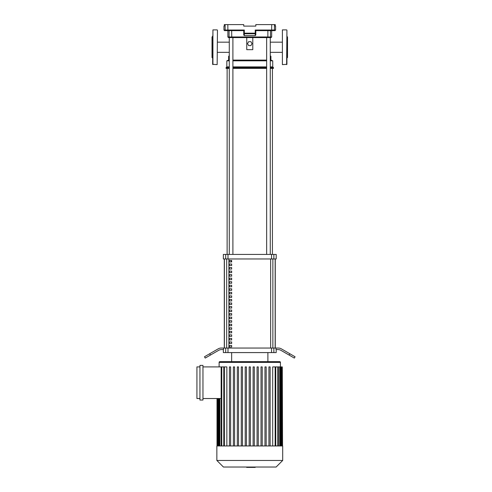 <?xml version="1.0" encoding="UTF-8"?>
<svg xmlns="http://www.w3.org/2000/svg" width="492" height="492" viewBox="0 0 492 492"><rect width="100%" height="100%" fill="white"/><g stroke="black" fill="none" stroke-linecap="round" stroke-linejoin="round"><path stroke-width="0.74" d="M231.652 345.495L231.652 347.001L229.389 347.001L229.389 345.495L231.652 345.495M231.652 341.952L231.652 343.459L229.389 343.459L229.389 341.952L231.652 341.952M231.652 338.404L231.652 339.917L229.389 339.917L229.389 338.404L231.652 338.404M231.652 334.861L231.652 336.374L229.389 336.374L229.389 334.861L231.652 334.861M231.652 331.319L231.652 332.832L229.389 332.832L229.389 331.319L231.652 331.319M231.652 327.777L231.652 329.289L229.389 329.289L229.389 327.777L231.652 327.777M231.652 324.234L231.652 325.747L229.389 325.747L229.389 324.234L231.652 324.234M231.652 320.692L231.652 322.205L229.389 322.205L229.389 320.692L231.652 320.692M231.652 317.149L231.652 318.662L229.389 318.662L229.389 317.149L231.652 317.149M231.652 313.607L231.652 315.12L229.389 315.12L229.389 313.607L231.652 313.607M231.652 310.065L231.652 311.577L229.389 311.577L229.389 310.065L231.652 310.065M231.652 306.522L231.652 308.029L229.389 308.029L229.389 306.522L231.652 306.522M231.652 302.98L231.652 304.487L229.389 304.487L229.389 302.98L231.652 302.98M231.652 299.437L231.652 300.944L229.389 300.944L229.389 299.437L231.652 299.437M231.652 295.895L231.652 297.402L229.389 297.402L229.389 295.895L231.652 295.895M231.652 292.353L231.652 293.859L229.389 293.859L229.389 292.353L231.652 292.353M231.652 288.81L231.652 290.317L229.389 290.317L229.389 288.81L231.652 288.81M231.652 285.268L231.652 286.774L229.389 286.774L229.389 285.268L231.652 285.268M231.652 281.725L231.652 283.232L229.389 283.232L229.389 281.725L231.652 281.725M231.652 278.177L231.652 279.69L229.389 279.69L229.389 278.177L231.652 278.177M231.652 274.634L231.652 276.147L229.389 276.147L229.389 274.634L231.652 274.634M231.652 271.092L231.652 272.605L229.389 272.605L229.389 271.092L231.652 271.092M231.652 267.55L231.652 269.062L229.389 269.062L229.389 267.55L231.652 267.55M231.652 264.007L231.652 265.52L229.389 265.52L229.389 264.007L231.652 264.007M231.652 260.465L231.652 261.978L229.389 261.978L229.389 260.465L231.652 260.465M275.163 348.047L275.163 258.958M224.389 258.958L224.389 348.047M273.829 30.639L274.991 30.639L275.594 30.037L255.225 30.037L255.815 30.639L273.829 30.639A0.603 0.603 -90 0 0 274.425 30.037L274.425 24.6L275.262 24.6L275.262 26.113L275.594 26.113L275.594 30.037M267.882 30.639L267.882 36.98L270.483 36.98L270.483 30.639L271.67 30.639L271.67 36.98L270.483 36.98A0.603 0.597 90 0 1 269.88 37.589M255.815 33.167L255.815 35.03L255.815 33.167L255.225 33.167L255.213 33.764A0.603 0.59 -0 0 0 255.815 33.167L255.815 30.639M243.737 30.639L244.321 30.037L223.952 30.037L224.555 30.639L243.737 30.639L243.737 33.167A0.603 0.59 0 0 0 244.34 33.764L244.321 33.167L243.737 33.167L243.737 35.03L244.34 35.639L244.34 33.764L255.213 33.764L255.213 35.639L244.34 35.639M255.225 30.037L255.225 33.167L244.321 33.167L244.321 30.037M255.815 35.03L255.213 35.639M231.67 30.639L231.75 37.589L267.802 37.589L267.882 36.98L229.069 36.98L229.069 30.639L227.882 30.639L227.833 24.6L243.737 24.6L243.737 26.113L255.815 26.113L255.815 24.6L271.719 24.6L271.658 30.639M270.274 254.425L270.274 37.589L271.067 37.589L271.67 36.98M229.666 37.589A0.603 0.597 90 0 1 229.069 36.98L227.882 36.98L228.485 37.589L266.652 37.589L266.652 254.425M227.882 36.98L227.882 30.639L225.723 30.639A0.603 0.603 90 0 1 225.121 30.037L225.121 24.6L224.29 24.6L224.29 26.113L223.952 26.113L223.952 30.037M227.833 24.6L225.121 24.6M274.425 24.6L271.719 24.6M229.278 55.67L228.632 56.309L228.632 60.086L226.824 60.842L226.824 66.881L226.068 67.638L226.068 68.388L229.278 68.388M270.274 55.67L270.914 56.309L270.914 60.086L272.728 60.842L272.728 66.881L273.484 67.638L273.484 68.388L270.274 68.388M282.088 42.164L270.274 42.164M282.088 52.336L270.274 52.336M229.278 42.164L217.458 42.164M229.278 52.336L217.458 52.336M228.632 60.086L229.278 60.086M232.9 60.086L266.652 60.086M270.274 60.086L270.914 60.086M247.507 43.628L248.644 41.666L250.908 41.666L252.039 43.628L250.908 45.59L248.644 45.59L247.507 43.628M252.796 37.589L252.796 49.667L246.756 49.667L246.756 37.589M232.9 68.388L266.652 68.388M226.068 67.638L229.278 67.638M232.9 67.638L266.652 67.638M270.274 67.638L273.484 67.638M226.824 66.881L229.278 66.881M232.9 66.881L266.652 66.881M270.274 66.881L272.728 66.881M226.824 60.842L229.278 60.842M232.9 60.842L266.652 60.842M270.274 60.842L272.728 60.842M227.126 254.425L227.126 68.388M272.427 254.425L272.427 68.388M229.389 261.978L231.652 261.978M231.092 260.465L231.092 261.978M270.274 37.589L266.652 37.589M231.652 361.638L231.652 352.579M267.894 361.638L267.894 352.579M276.203 349.56L276.203 352.579L273.866 352.579L273.866 348.047L276.024 348.047L276.024 349.56L277.955 349.56A6.039 6.039 0 0 1 280.975 350.365L289.087 355.052L289.843 353.748L281.375 348.859A6.039 6.039 0 0 0 278.355 348.047A6.039 6.039 0 0 1 281.375 348.859M227.993 348.047L225.687 348.047L225.687 352.579L227.993 352.579L227.993 348.047L271.553 348.047L271.553 352.579L273.866 352.579M225.687 352.579L223.35 352.579L223.35 349.56M210.459 355.052L209.703 353.748L204.475 356.768L205.232 358.071L218.577 350.365A6.039 6.039 0 0 1 221.597 349.56L223.528 349.56L223.528 348.047L225.687 348.047M273.866 348.047L271.553 348.047M227.993 254.425L225.687 254.425L225.687 258.958L227.993 258.958L227.993 254.425L271.553 254.425L271.553 258.958L227.993 258.958M225.687 258.958L223.35 258.958L223.35 254.425L225.687 254.425M273.866 254.425L276.203 254.425L276.203 258.958L273.866 258.958L273.866 254.425L271.553 254.425M271.553 258.958L273.866 258.958M271.553 352.579L227.993 352.579M224.284 258.958L224.284 348.047M275.268 258.958L275.268 348.047M278.355 348.047L276.024 348.047M289.843 353.748L295.077 356.768L294.321 358.071L289.087 355.052M209.703 353.748L218.171 348.859A6.039 6.039 0 0 1 221.191 348.047L223.528 348.047M216.855 445.955L282.691 445.955L282.691 460.457L216.855 460.457L216.855 445.955M216.855 460.457L223.442 467.037L276.11 467.037L282.691 460.457M219.875 361.638A0.756 0.756 0 0 0 219.125 362.395L280.428 362.395A0.756 0.756 0 0 0 279.671 361.638L219.875 361.638M224.389 445.955L224.389 366.909L226.855 366.909L226.855 445.955M199.943 365.396L202.962 365.396L202.962 400.039L199.943 400.039L199.943 365.396M199.943 398.526L196.923 398.526L196.923 366.909L199.943 366.909M202.962 366.909L221.154 366.909L221.154 398.526L202.962 398.526M272.697 445.955L272.697 366.909L282.297 366.909L282.297 445.955M282.543 445.955L282.297 366.909M224.389 366.909L221.154 366.909M249.173 445.955L249.173 366.909L250.379 366.909L250.379 445.955M230.625 445.955L230.625 366.909L229.42 366.909L229.42 445.955M234.579 445.955L234.579 366.909L233.368 366.909L233.368 445.955M238.528 445.955L238.528 366.909L237.322 366.909L237.322 445.955M242.476 445.955L242.476 366.909L241.271 366.909L241.271 445.955M246.43 445.955L246.43 366.909L245.219 366.909L245.219 445.955M268.921 445.955L268.921 366.909L270.133 366.909L270.133 445.955M264.973 445.955L264.973 366.909L266.178 366.909L266.178 445.955M261.024 445.955L261.024 366.909L262.23 366.909L262.23 445.955M257.07 445.955L257.07 366.909L258.282 366.909L258.282 445.955M253.122 445.955L253.122 366.909L254.327 366.909L254.327 445.955M255.207 467.037L255.207 467.4L246.646 467.4L246.646 467.037M253.355 467.4L253.355 467.037M246.72 467.4L246.72 467.037L246.713 467.4M282.39 64.618L282.39 29.883L282.39 64.618L286.922 64.317L286.922 30.184L286.621 64.618M286.922 40.092L286.922 39.071M286.922 55.43L286.922 54.409M286.922 36.377L287.525 36.98L287.525 57.521L286.922 58.124M217.458 30.184L217.157 64.618L217.458 30.184M212.931 64.618L212.931 29.883L212.63 64.317L217.157 64.618M212.63 36.057L212.63 40.289M212.63 40.092L212.63 39.071M212.63 36.377L212.027 36.98L212.027 57.521L212.63 58.124M212.63 56.328L212.63 58.437M212.63 55.43L212.63 54.409M272.863 348.047L272.863 258.958M228.903 348.047L228.903 258.958M226.689 258.958L226.689 348.047M270.649 258.958L270.649 348.047M218.596 445.955L218.596 398.526M217.858 445.955L217.858 398.526M275.157 445.955L275.157 366.909M277.789 445.955L277.789 366.909M279.677 445.955L279.677 366.909M280.95 445.955L280.95 366.909M281.695 445.955L281.695 366.909M219.875 445.955L219.875 398.526M221.763 445.955L221.763 366.909M232.9 254.425L232.9 37.589M229.278 254.425L229.278 37.589M219.125 366.909L219.125 362.395M217.993 445.955L217.993 398.526M217.249 445.955L217.249 398.526M217.009 445.955L217.009 398.526M280.428 366.909L280.428 362.395M275.766 366.909L275.766 445.955M278.392 366.909L278.392 445.955M280.28 366.909L280.28 445.955M281.559 366.909L281.559 445.955M219.272 445.955L219.272 398.526M221.154 445.955L221.154 398.526M223.786 445.955L223.786 366.909M286.621 29.883L282.39 29.883M212.931 29.883L217.157 29.883"/></g></svg>
